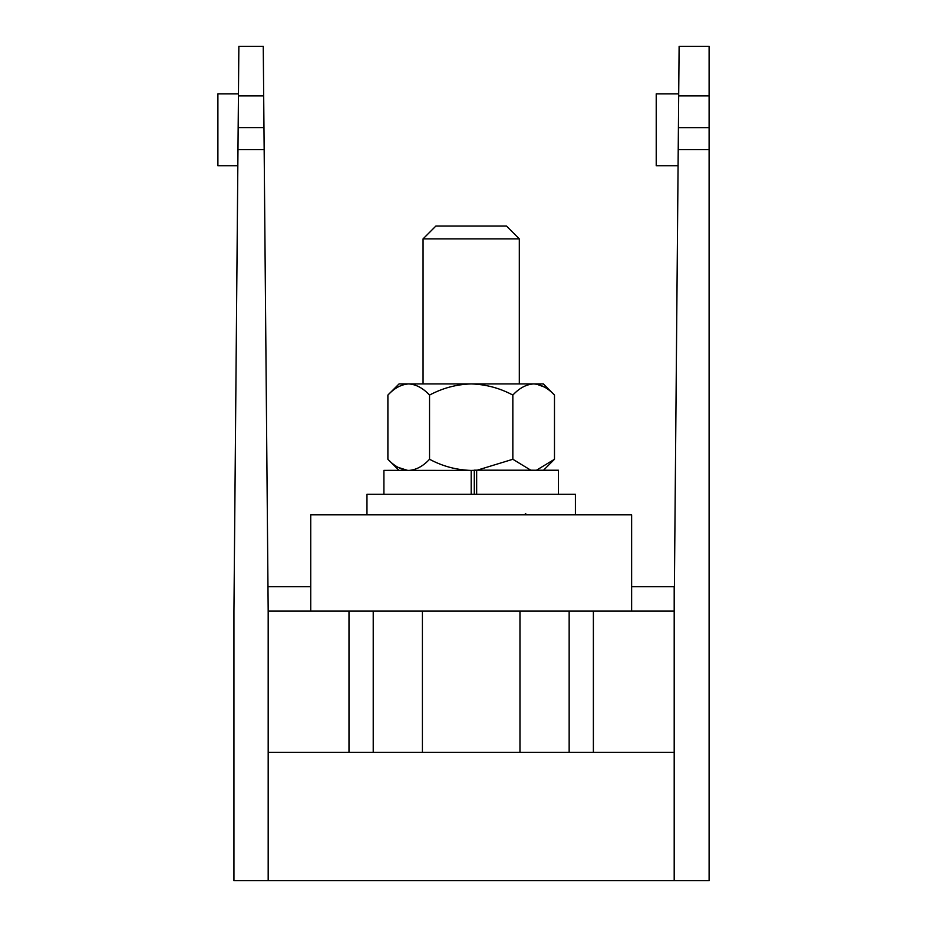 <?xml version="1.0" encoding="UTF-8"?>
<svg xmlns="http://www.w3.org/2000/svg" width="927" height="927" viewBox="0 0 927 927"><rect width="100%" height="100%" fill="white"/><g stroke="black" fill="none" stroke-linecap="round" stroke-linejoin="round"><path stroke-width="1.39" d="M631.635 611.102L631.635 514.844L310.742 514.844L310.742 611.102M554.485 395.076L543.326 383.917L399.05 383.917L387.892 395.076C394.381 388.1 401.321 384.381 408.714 383.917C416.026 384.346 422.979 388.065 429.537 395.076C442.573 388.089 456.455 384.369 471.183 383.917C485.899 384.369 499.78 388.089 512.84 395.076C519.317 388.1 526.258 384.381 533.662 383.917C540.974 384.346 547.915 388.065 554.485 395.076L554.485 459.271L536.49 470.209M512.84 395.076L512.84 459.271L477.254 470.174M530.8 470.198L512.84 459.271M544.3 386.999L536.536 384.149L544.311 386.999M398.065 467.359L407.625 470.395M387.892 395.076L387.892 459.271C394.462 466.281 401.403 470.001 408.714 470.429C416.119 469.966 423.06 466.246 429.537 459.271L429.537 395.076M476.663 470.221L471.183 470.429C456.455 469.977 442.573 466.258 429.537 459.271M471.183 494.3L575.412 494.3L575.412 514.844L366.965 514.844L366.965 494.3L471.183 494.3L471.183 470.429L476.663 470.429M421.773 470.371L471.183 470.429L383.905 470.371L398.969 470.337L383.905 470.371L383.905 494.3M558.471 494.3L558.471 470.232L476.663 470.174L476.663 494.3M474.288 470.174L476.663 470.174M474.288 494.3L474.288 470.429M423.06 238.876L435.887 226.049L506.49 226.049L519.317 238.876L423.06 238.876L423.06 383.917M348.992 752.295L348.992 611.102L268.181 611.102L264.16 149.56L237.972 149.56L233.94 611.102L233.94 880.65L674.196 880.65L674.196 611.102L593.384 611.102L593.384 752.295M237.972 149.56L238.158 127.683L263.963 127.683L263.685 95.898L238.436 95.898L238.158 127.683M238.436 95.898L238.865 46.35L263.256 46.35L263.685 95.898M631.635 586.721L674.196 586.721L674.196 611.102L679.12 46.35L709.109 46.35L709.109 880.65L674.196 880.65M263.963 127.683L264.16 149.56L263.963 127.683M268.181 752.295L674.196 752.295M268.181 611.102L268.181 880.65M569.155 752.295L569.155 611.102L373.222 611.102L373.222 752.295M348.992 611.102L373.222 611.102M569.155 611.102L593.384 611.102M267.973 586.721L310.742 586.721M237.822 165.724L217.891 165.724L217.891 93.836L238.448 93.836M525.736 513.558L524.45 514.844M709.109 149.548L678.216 149.548L678.413 127.694L709.109 127.694M678.077 165.724L656.223 165.724L656.223 93.836L678.703 93.836M422.411 752.295L422.411 611.102M519.966 752.295L519.966 611.102M709.109 95.898L678.691 95.898M399.016 470.395L387.892 459.271M543.546 470.209L554.485 459.271M519.317 238.876L519.317 383.917"/></g></svg>
